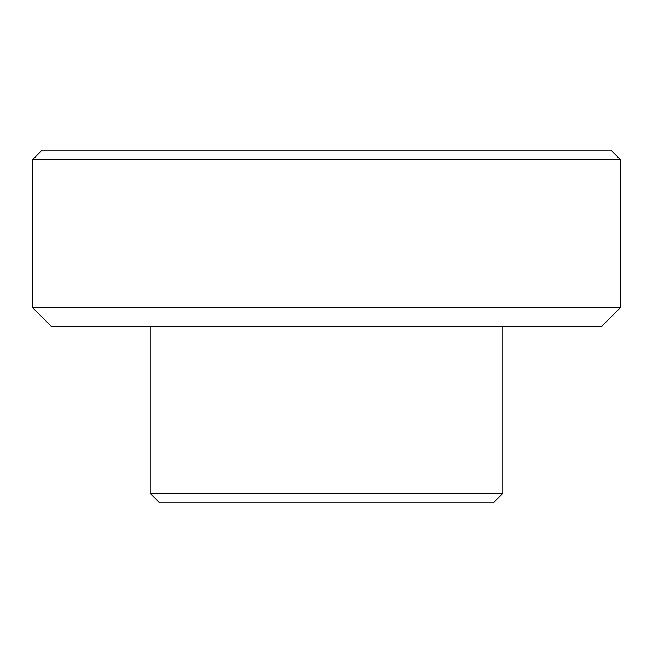 <?xml version="1.0" encoding="UTF-8"?>
<svg xmlns="http://www.w3.org/2000/svg" width="653" height="653" viewBox="0 0 653 653"><rect width="100%" height="100%" fill="white"/><g stroke="black" fill="none" stroke-linecap="round" stroke-linejoin="round"><path stroke-width="0.98" d="M502.81 493.407L150.19 493.407L159.593 502.81L493.407 502.81L502.81 493.407L502.81 326.5M326.5 326.5L601.544 326.5L620.35 307.694L32.65 307.694L51.456 326.5L326.5 326.5M326.5 159.593L620.35 159.593L610.947 150.19L42.053 150.19L32.65 159.593L326.5 159.593M150.19 493.407L150.19 326.5M620.35 159.593L620.35 307.694M32.65 159.593L32.65 307.694"/></g></svg>
